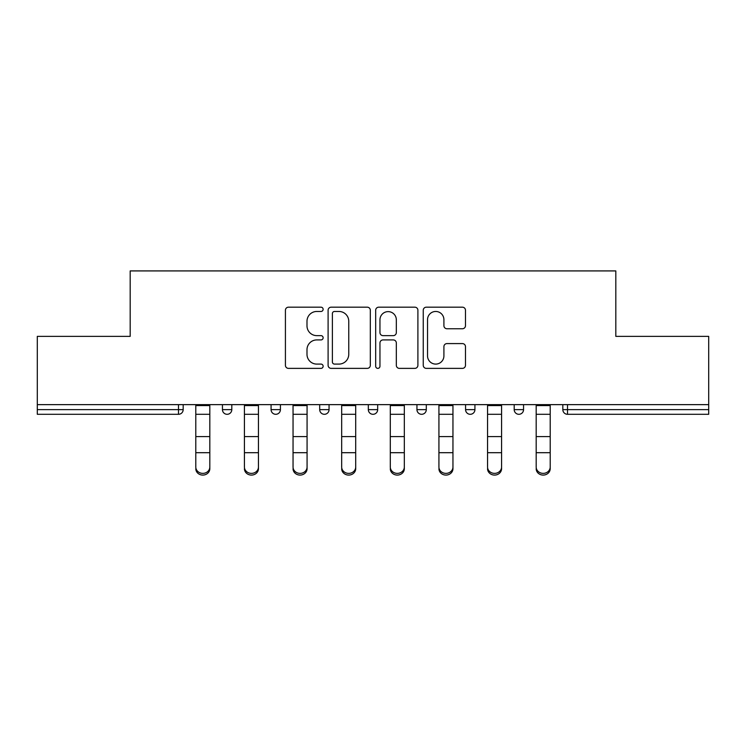 <?xml version="1.0" encoding="UTF-8"?>
<svg xmlns="http://www.w3.org/2000/svg" width="746" height="746" viewBox="0 0 746 746"><rect width="100%" height="100%" fill="white"/><g stroke="black" fill="none" stroke-linecap="round" stroke-linejoin="round"><path stroke-width="1.12" d="M323.13 309.329A2.145 2.145 0 0 0 320.985 307.184L288.478 307.184A3.059 3.059 0 0 0 285.42 310.243L285.42 365.316A3.059 3.059 0 0 0 288.478 368.375L320.985 368.375A2.145 2.145 0 0 0 323.13 366.23A2.145 2.145 0 0 0 320.985 364.095L316.78 364.095A9.791 9.791 0 0 1 306.988 354.303L306.988 349.706A9.791 9.791 0 0 1 316.78 339.924L320.985 339.924A2.145 2.145 0 0 0 323.13 337.779A2.145 2.145 0 0 0 320.985 335.635L316.78 335.635A9.791 9.791 0 0 1 306.988 325.843L306.988 321.256A9.791 9.791 0 0 1 316.78 311.464L320.985 311.464A2.145 2.145 0 0 0 323.13 309.329M462.417 328.753A3.059 3.059 0 0 0 465.476 325.694L465.476 310.243A3.059 3.059 0 0 0 462.417 307.184L426.311 307.184A3.059 3.059 0 0 0 423.252 310.243L423.252 365.316A3.059 3.059 0 0 0 426.311 368.375L462.417 368.375A3.059 3.059 0 0 0 465.476 365.316L465.476 346.648A3.059 3.059 0 0 0 462.417 343.589L446.966 343.589A3.059 3.059 0 0 0 443.907 346.648L443.907 355.907A8.187 8.187 0 0 1 435.72 364.095A8.187 8.187 0 0 1 427.533 355.907L427.533 319.652A8.187 8.187 0 0 1 435.72 311.464A8.187 8.187 0 0 1 443.907 319.652L443.907 325.694A3.059 3.059 0 0 0 446.966 328.753L462.417 328.753M37.3 404.64L37.3 336.371L130.186 336.371L130.186 270.919L615.814 270.919L615.814 336.371L708.7 336.371L708.7 404.64L37.3 404.64L37.3 409.629L178.499 409.629L178.499 404.64M370.324 310.243A3.059 3.059 0 0 0 367.265 307.184L331.159 307.184A3.059 3.059 0 0 0 328.1 310.243L328.1 365.316A3.059 3.059 0 0 0 331.159 368.375L367.265 368.375A3.059 3.059 0 0 0 370.324 365.316L370.324 310.243M378.735 307.184L414.841 307.184A3.059 3.059 0 0 1 417.9 310.243L417.9 365.316A3.059 3.059 0 0 1 414.841 368.375L399.39 368.375A3.059 3.059 0 0 1 396.331 365.316L396.331 342.983A3.059 3.059 0 0 0 393.273 339.924L383.024 339.924A3.059 3.059 0 0 0 379.956 342.983L379.956 366.23A2.145 2.145 0 0 1 377.821 368.375A2.145 2.145 0 0 1 375.676 366.23L375.676 310.243A3.059 3.059 0 0 1 378.735 307.184M178.499 414.3A4.672 4.672 0 0 0 183.171 409.629L178.499 409.629L178.499 414.3A4.672 4.672 0 0 0 183.171 409.629L183.171 404.64L183.171 409.629A4.672 4.672 0 0 1 178.499 414.3L37.3 414.3L37.3 409.629M708.7 404.64L708.7 414.3L567.501 414.3A4.672 4.672 0 0 1 562.829 409.629L562.829 404.64L562.829 409.629L708.7 409.629M222.448 404.64L222.448 409.629L222.448 404.64M227.129 414.3A4.672 4.672 0 0 1 222.448 409.629A4.672 4.672 0 0 0 227.129 414.3A4.672 4.672 0 0 0 231.801 409.629L231.801 404.64L231.801 409.629A4.672 4.672 0 0 1 227.129 414.3A4.672 4.672 0 0 1 222.448 409.629L231.801 409.629A4.672 4.672 0 0 1 227.129 414.3M271.078 404.64L271.078 409.629L271.078 404.64M280.421 404.64L280.421 409.629L280.421 404.64M319.698 404.64L319.698 409.629L319.698 404.64M329.051 404.64L329.051 409.629A4.672 4.672 0 0 1 324.379 414.3A4.672 4.672 0 0 1 319.698 409.629A4.672 4.672 0 0 0 324.379 414.3A4.672 4.672 0 0 0 329.051 409.629A4.672 4.672 0 0 1 324.379 414.3A4.672 4.672 0 0 1 319.698 409.629L329.051 409.629M368.328 409.629A4.672 4.672 0 0 0 373 414.3A4.672 4.672 0 0 0 377.672 409.629A4.672 4.672 0 0 1 373 414.3A4.672 4.672 0 0 0 377.672 409.629L377.672 404.64L377.672 409.629L368.328 409.629A4.672 4.672 0 0 0 373 414.3A4.672 4.672 0 0 1 368.328 409.629L368.328 404.64M416.949 404.64L416.949 409.629L416.949 404.64M426.302 404.64L426.302 409.629L426.302 404.64M474.922 404.64L474.922 409.629L465.579 409.629A4.672 4.672 0 0 0 470.25 414.3A4.672 4.672 0 0 1 465.579 409.629L465.579 404.64M514.199 404.64L514.199 409.629L514.199 404.64M523.552 404.64L523.552 409.629L523.552 404.64M275.75 414.3A4.672 4.672 0 0 1 271.078 409.629A4.672 4.672 0 0 0 275.75 414.3A4.672 4.672 0 0 0 280.421 409.629A4.672 4.672 0 0 1 275.75 414.3A4.672 4.672 0 0 1 271.078 409.629L280.421 409.629A4.672 4.672 0 0 1 275.75 414.3M421.621 414.3A4.672 4.672 0 0 1 416.949 409.629A4.672 4.672 0 0 0 421.621 414.3A4.672 4.672 0 0 0 426.302 409.629A4.672 4.672 0 0 1 421.621 414.3A4.672 4.672 0 0 1 416.949 409.629L426.302 409.629A4.672 4.672 0 0 1 421.621 414.3M470.25 414.3A4.672 4.672 0 0 0 474.922 409.629A4.672 4.672 0 0 1 470.25 414.3A4.672 4.672 0 0 1 465.579 409.629M518.871 414.3A4.672 4.672 0 0 1 514.199 409.629A4.672 4.672 0 0 0 518.871 414.3A4.672 4.672 0 0 0 523.552 409.629A4.672 4.672 0 0 1 518.871 414.3A4.672 4.672 0 0 1 514.199 409.629L523.552 409.629A4.672 4.672 0 0 1 518.871 414.3M334.525 311.464A2.145 2.145 0 0 0 332.38 313.609L332.38 361.95A2.145 2.145 0 0 0 334.525 364.095L338.964 364.095A9.791 9.791 0 0 0 348.755 354.303L348.755 321.256A9.791 9.791 0 0 0 338.964 311.464L334.525 311.464M396.331 319.801A8.187 8.187 0 0 0 388.144 311.623A8.187 8.187 0 0 0 379.956 319.801L379.956 332.576A3.059 3.059 0 0 0 383.024 335.635L393.273 335.635A3.059 3.059 0 0 0 396.331 332.576L396.331 319.801M195.797 454.407L195.797 467.015A7.012 6.36 0 0 0 202.809 473.374A7.012 6.36 0 0 0 209.822 467.015L209.822 468.721A7.012 6.36 180 0 1 202.809 475.081A7.012 6.36 180 0 1 195.797 468.721M209.822 454.407L209.822 468.721M209.822 467.015L209.822 404.64M195.797 467.015L195.797 404.64M244.427 454.407L244.427 467.015A7.012 6.36 0 0 0 251.439 473.374A7.012 6.36 0 0 0 258.452 467.015L258.452 468.721A7.012 6.36 180 0 1 251.439 475.081A7.012 6.36 180 0 1 244.427 468.721M258.452 454.407L258.452 468.721M293.047 454.407L293.047 467.015A7.012 6.36 0 0 0 300.06 473.374A7.012 6.36 0 0 0 307.072 467.015L307.072 468.721A7.012 6.36 180 0 1 300.06 475.081A7.012 6.36 180 0 1 293.047 468.721M307.072 454.407L307.072 468.721M341.677 454.407L341.677 467.015A7.012 6.36 0 0 0 348.69 473.374A7.012 6.36 0 0 0 355.702 467.015L355.702 468.721A7.012 6.36 180 0 1 348.69 475.081A7.012 6.36 180 0 1 341.677 468.721M355.702 454.407L355.702 468.721M390.298 454.407L390.298 467.015A7.012 6.36 0 0 0 397.31 473.374A7.012 6.36 0 0 0 404.323 467.015L404.323 468.721A7.012 6.36 180 0 1 397.31 475.081A7.012 6.36 180 0 1 390.298 468.721M404.323 454.407L404.323 468.721M438.928 454.407L438.928 467.015A7.012 6.36 0 0 0 445.94 473.374A7.012 6.36 0 0 0 452.953 467.015L452.953 468.721A7.012 6.36 180 0 1 445.94 475.081A7.012 6.36 180 0 1 438.928 468.721M452.953 454.407L452.953 468.721M258.452 467.015L258.452 404.64M244.427 467.015L244.427 404.64M307.072 467.015L307.072 404.64M293.047 467.015L293.047 404.64M355.702 467.015L355.702 404.64M341.677 467.015L341.677 404.64M404.323 467.015L404.323 404.64M390.298 467.015L390.298 404.64M452.953 467.015L452.953 404.64M438.928 467.015L438.928 404.64M487.548 454.407L487.548 467.015A7.012 6.36 0 0 0 494.561 473.374A7.012 6.36 0 0 0 501.573 467.015L501.573 468.721A7.012 6.36 180 0 1 494.561 475.081A7.012 6.36 180 0 1 487.548 468.721M501.573 454.407L501.573 468.721M501.573 467.015L501.573 404.64M487.548 467.015L487.548 404.64M536.178 454.407L536.178 467.015A7.012 6.36 0 0 0 543.191 473.374A7.012 6.36 0 0 0 550.203 467.015L550.203 468.721A7.012 6.36 180 0 1 543.191 475.081A7.012 6.36 180 0 1 536.178 468.721M550.203 454.407L550.203 468.721M550.203 467.015L550.203 404.64M536.178 467.015L536.178 404.64M567.501 404.64L567.501 414.3M195.797 436.606L209.822 436.606M195.797 452.701L209.822 452.701M195.797 414.3L209.822 414.3M195.797 405.582L209.822 405.582M244.427 436.606L258.452 436.606M244.427 452.701L258.452 452.701M244.427 414.3L258.452 414.3M244.427 405.582L258.452 405.582M293.047 436.606L307.072 436.606M293.047 452.701L307.072 452.701M293.047 414.3L307.072 414.3M293.047 405.582L307.072 405.582M341.677 436.606L355.702 436.606M341.677 452.701L355.702 452.701M341.677 414.3L355.702 414.3M341.677 405.582L355.702 405.582M390.298 436.606L404.323 436.606M390.298 452.701L404.323 452.701M390.298 414.3L404.323 414.3M390.298 405.582L404.323 405.582M438.928 436.606L452.953 436.606M438.928 452.701L452.953 452.701M438.928 414.3L452.953 414.3M438.928 405.582L452.953 405.582M487.548 436.606L501.573 436.606M487.548 452.701L501.573 452.701M487.548 414.3L501.573 414.3M487.548 405.582L501.573 405.582M536.178 436.606L550.203 436.606M536.178 452.701L550.203 452.701M536.178 414.3L550.203 414.3M536.178 405.582L550.203 405.582"/></g></svg>

